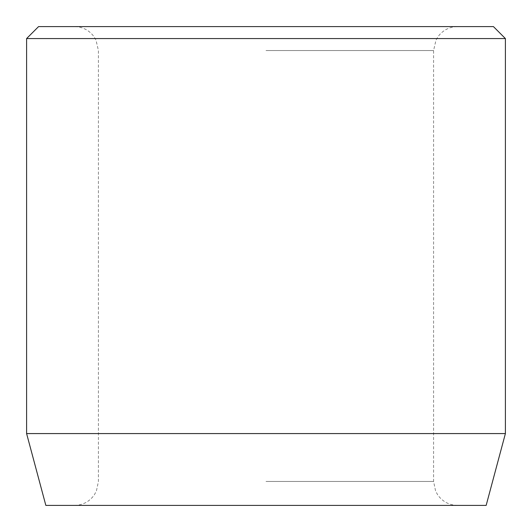 <?xml version="1.0" encoding="UTF-8"?>
<svg xmlns="http://www.w3.org/2000/svg" width="532" height="532" viewBox="0 0 532 532"><rect width="100%" height="100%" fill="white"/><g stroke="black" fill="none" stroke-linecap="round" stroke-linejoin="round"><path stroke-width="0.4" stroke-dasharray="2.66 2" d="M266 26.6L457.52 26.6L266 26.6M266 505.4L457.52 505.4L266 505.4M486.155 505.4L45.845 505.4M493.43 26.6L38.57 26.6M505.4 38.57L26.6 38.57M505.4 433.58L26.6 433.58M266 50.54L433.58 50.54L266 50.54M266 481.46L433.58 481.46L266 481.46M457.52 505.4C449.261 505.181 442.697 501.736 437.823 495.073L435.622 491.142L433.58 481.46L433.58 50.54L436.021 40.006L438.72 35.717C443.595 29.805 449.859 26.766 457.52 26.6M74.48 505.4C82.739 505.181 89.303 501.736 94.177 495.073L96.378 491.142L98.42 481.46L98.42 50.54L95.979 40.006L93.28 35.717C88.405 29.805 82.141 26.766 74.48 26.6"/><path stroke-width="0.8" d="M505.4 433.58L26.6 433.58L45.845 505.4L486.155 505.4L505.4 433.58L505.4 38.57L26.6 38.57L38.57 26.6L493.43 26.6L505.4 38.57M26.6 433.58L26.6 38.57"/></g></svg>
